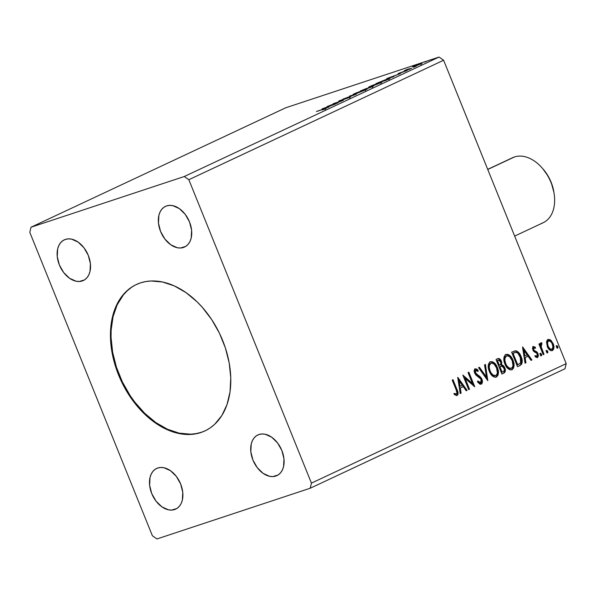 <?xml version="1.0" encoding="UTF-8"?>
<svg xmlns="http://www.w3.org/2000/svg" width="596" height="596" viewBox="0 0 596 596"><rect width="100%" height="100%" fill="white"/><g stroke="black" fill="none" stroke-linecap="round" stroke-linejoin="round"><path stroke-width="0.89" d="M136.596 284.404A80.832 54.616 -115.1 0 0 120.519 377.894A80.832 54.616 -115.1 0 0 201.441 432.264L200.845 432.547A80.832 54.616 64.9 0 1 119.826 377.953A80.832 54.616 64.9 0 1 136.298 284.545A80.832 54.616 64.9 0 1 140.388 282.914L145.633 281.588L151.123 280.992L162.611 282.02L174.397 285.953L186.049 292.651L197.097 301.844L202.268 307.275L211.647 319.53L219.455 333.253L225.377 347.922L229.199 362.964L230.771 377.804L230.026 391.877L227.001 404.632L221.809 415.591L214.649 424.322L210.418 427.749L205.799 430.498L200.845 432.547L195.592 433.873L190.109 434.469L184.432 434.32L172.736 431.832L160.957 426.49L149.551 418.504L138.957 408.185L129.578 395.93L121.778 382.207L115.855 367.538L113.665 360.029L110.96 345.01L110.543 330.489L112.435 317.005L116.563 305.092L122.769 295.206L126.583 291.139L130.815 287.712L135.434 284.962L140.388 282.914A80.832 54.616 64.9 0 1 221.407 337.507A80.832 54.616 64.9 0 1 204.927 430.915A80.832 54.616 64.9 0 1 200.845 432.547L201.441 432.264A80.832 54.616 -115.1 0 0 205.233 430.774M174.583 509.558L176.796 508.522L171.603 510.087L168.415 509.803L161.903 506.853L156.048 501.147L151.734 493.555L149.618 485.241L150.028 477.463L151.175 474.155L152.896 471.406L155.131 469.328L157.791 467.994A22.454 15.168 64.9 0 1 180.297 483.155A22.454 15.168 64.9 0 1 175.723 509.103A22.454 15.168 64.9 0 1 174.583 509.558A22.454 15.168 64.9 0 1 152.077 494.389A22.454 15.168 64.9 0 1 156.659 468.441A22.454 15.168 64.9 0 1 157.791 467.994L160.778 467.458L163.967 467.741L170.478 470.698L176.334 476.398L180.648 483.989L182.763 492.303L182.354 500.089L181.206 503.397L179.478 506.146L177.243 508.224L174.583 509.558M183.434 247.467L185.647 246.431L180.454 248.003L177.265 247.72L170.754 244.762L164.898 239.056L160.585 231.471L158.469 223.157L158.879 215.372L160.026 212.064L161.747 209.315L163.982 207.237L166.642 205.903A22.454 15.168 64.9 0 1 189.148 221.071A22.454 15.168 64.9 0 1 184.574 247.012A22.454 15.168 64.9 0 1 183.434 247.467A22.454 15.168 64.9 0 1 160.927 232.306A22.454 15.168 64.9 0 1 165.509 206.358A22.454 15.168 64.9 0 1 166.642 205.903L169.629 205.374L172.818 205.657L179.329 208.607L185.185 214.314L189.498 221.898L191.614 230.22L191.197 237.998L190.057 241.305L188.329 244.055L186.094 246.133L183.434 247.467M82.226 280.962L84.438 279.919L79.246 281.491L76.057 281.208L69.546 278.257L63.683 272.551L59.369 264.959L57.261 256.645L57.67 248.867L58.818 245.559L60.539 242.81L62.774 240.732L65.433 239.398A22.454 15.168 64.9 0 1 87.94 254.559A22.454 15.168 64.9 0 1 83.365 280.507A22.454 15.168 64.9 0 1 82.226 280.962A22.454 15.168 64.9 0 1 59.719 265.794A22.454 15.168 64.9 0 1 64.301 239.845A22.454 15.168 64.9 0 1 65.433 239.398L68.413 238.862L71.609 239.145L78.113 242.103L83.976 247.802L88.29 255.393L90.398 263.708L89.989 271.485L88.841 274.801L87.12 277.55L84.885 279.628L82.226 280.962M275.792 476.062L278.004 475.027L272.812 476.599L269.623 476.316L263.112 473.358L257.256 467.659L252.942 460.067L250.827 451.753L251.236 443.968L252.384 440.66L254.112 437.911L256.34 435.832L258.999 434.499A22.454 15.168 64.9 0 1 281.506 449.667A22.454 15.168 64.9 0 1 276.931 475.615A22.454 15.168 64.9 0 1 275.792 476.062A22.454 15.168 64.9 0 1 253.293 460.902A22.454 15.168 64.9 0 1 257.867 434.953A22.454 15.168 64.9 0 1 258.999 434.499L261.987 433.97L265.175 434.253L271.687 437.203L277.542 442.91L281.856 450.502L283.972 458.816L283.562 466.593L282.415 469.901L280.686 472.65L278.451 474.729L275.792 476.062M566.2 363.657L311.432 483.118L188.843 179.709L443.618 60.248L566.2 363.657L564.986 368.775L310.218 488.236L564.986 368.775L566.2 363.657L443.618 60.248L188.843 179.709L184.276 176.513L31.014 227.225L285.782 107.764L439.043 57.052L184.276 176.513L439.043 57.052L443.618 60.248L439.043 57.052L285.782 107.764L31.014 227.225L29.8 232.343L152.382 535.752L156.957 538.948L310.218 488.236L311.432 483.118L566.2 363.657M469.506 389.225L465.133 378.4L474.751 386.767L468.873 372.217L468.069 372.597L472.449 383.444L462.824 375.055L468.702 389.605L469.506 389.225L468.672 389.538L469.506 389.225L465.133 378.4L474.751 386.767L468.873 372.217L468.069 372.597L472.449 383.444L462.824 375.055L468.702 389.605L469.506 389.225M487.796 380.65L485.42 364.461L484.541 364.871L486.448 377.104L479.437 367.263L478.558 367.68L487.796 380.65L485.42 364.461L484.541 364.871L486.448 377.104L479.437 367.263L478.558 367.68L487.796 380.65M501.921 374.027L504.283 372.902L505.17 371.733L504.827 367.754L503.523 365.706L501.668 364.812L501.698 362.152L500.253 359.366L498.599 358.494L496.043 359.477L501.921 374.027L504.015 373.044C505.512 371.926 505.78 370.161 504.827 367.754L501.668 364.812L501.4 361.258C500.461 358.971 499.165 358.144 497.526 358.785L496.043 359.477L501.921 374.027M519.958 365.572L521.723 364.029L522.208 361.25L521.582 357.898L519.749 353.897L518.326 352.109L516.151 350.813L511.644 352.161L517.522 366.711L519.958 365.572C522.543 363.724 522.93 360.736 521.113 356.594C520.025 353.555 518.304 351.61 515.942 350.776L511.644 352.161L517.522 366.711L519.958 365.572M546.517 342.342L547.687 347.408L549.438 349.748L550.928 350.671L552.432 350.56L553.528 349.45L553.766 345.658L551.568 340.994L550.168 339.78L548.685 339.377L547.381 339.981L546.651 341.441L547.262 346.477C548.462 349.509 550.183 350.865 552.432 350.56C554.168 348.995 554.414 346.708 553.177 343.706L550.868 340.294L547.985 339.556L546.517 342.342M543.209 354.665L544.014 354.285L541.228 347.006L541.012 345.002L541.883 344.197L541.809 342.886L541.228 342.767L540.416 343.81L540.356 345.226L539.723 343.654L538.911 344.034L543.209 354.665L544.014 354.285L541.228 347.006L541.809 342.886L541.049 342.812L540.356 345.226L539.723 343.654L538.911 344.034L543.209 354.665M532.668 346.663L535.417 347.252L533.249 346.47L532.459 348.533L533.755 351.498L536.475 353.055L537.227 354.106L537.13 356.14L535.372 355.678L535.305 356.885L537.547 357.54L538.419 355.909L537.823 353.257L536.698 351.811L534.21 350.426L533.472 349.04L533.822 347.751L535.312 348.384L535.417 347.252L533.249 346.47L532.839 349.979L533.755 351.498L536.623 353.182L537.227 354.106L536.929 356.281L536.266 356.505L536.773 356.334M456.104 389.717L457.005 393.166L456.357 394.045L454.413 393.42L454.45 394.731L457.11 395.476L457.981 394.448L458.071 392.809L453.005 379.659L452.2 380.039L456.104 389.717C457.072 391.386 457.199 392.809 456.499 393.993L454.413 393.42L454.45 394.731L457.11 395.476C458.406 393.971 458.361 391.974 456.976 389.486L453.005 379.659L452.2 380.039L456.104 389.717M522.536 347.058L525.054 363.18L525.933 362.77L525.128 357.6L528.071 356.222L531.036 360.379L531.915 359.962L522.67 346.991L525.054 363.18L525.933 362.77L525.128 357.6L528.071 356.222L531.036 360.379L531.915 359.962L522.536 347.058M540.237 354.836L541.064 355.752L541.712 355.298L540.758 353.286L540.177 353.562L540.162 354.62L541.399 355.738L541.585 354.21L540.423 353.309L540.237 354.836M556.515 347.207L557.342 348.124L557.983 347.669L557.037 345.658L556.381 346.768L557.677 348.101L557.856 346.574L556.694 345.68L556.515 347.207M546.428 351.938L547.255 352.854L547.895 352.392L546.949 350.388L546.294 351.498L547.59 352.832L547.769 351.305L546.606 350.411L546.428 351.938M504.924 364.044L507.002 367.613L509.96 369.833L512.038 369.729L513.514 368.142L514.028 365.639L512.962 360.185L510.876 356.572L507.889 354.337L505.564 354.583L504.104 356.743L503.911 360.155L504.924 364.044C506.563 368.201 508.932 370.094 512.038 369.729C514.385 367.501 514.698 364.32 512.962 360.185C511.323 355.968 508.932 354.061 505.795 354.464C503.478 356.728 503.188 359.917 504.924 364.044M489.323 371.36L491.402 374.929L494.36 377.149L496.431 377.045L497.913 375.458L498.42 372.954L497.362 367.501L495.276 363.888L492.289 361.653L489.964 361.899L488.504 364.059L488.31 367.471L489.323 371.36C490.955 375.517 493.332 377.41 496.431 377.045C498.785 374.817 499.098 371.636 497.362 367.501C495.723 363.284 493.332 361.37 490.195 361.779C487.878 364.044 487.588 367.233 489.323 371.36M480.637 382.677L478.007 381.023L477.649 382.066L481.292 384.144L481.754 383.817L482.41 382.036L481.613 378.505L479.855 376.381L476.323 373.983L475.25 371.978L475.764 370.317L477.925 371.524L478.193 370.332L476.748 369.058L475.168 368.82L474.423 369.662L474.297 371.874L475.973 375.115L480.935 379.16L481.419 380.978L480.927 382.476L479.929 382.684L478.007 381.023L477.649 382.066L479.832 384.077L481.292 384.144C482.574 383.012 482.782 381.351 481.918 379.168L475.452 372.656L475.861 370.287L475.183 370.511L475.764 370.317L477.925 371.524L478.193 370.332L475.168 368.82C474.058 369.788 473.894 371.219 474.669 373.096L475.973 375.115L480.264 378.222L481.106 379.525L480.637 382.677L479.966 382.9L480.488 382.729M457.713 377.454L460.224 393.576L461.103 393.166L460.298 387.996L463.248 386.618L466.206 390.775L467.085 390.358L457.847 377.387L460.224 393.576L461.103 393.166L460.298 387.996L463.248 386.618L466.206 390.775L467.085 390.358L457.713 377.454M421.022 63.928C422.571 63.139 422.288 63.094 420.165 63.802L412.842 66.998L421.61 63.638L415.852 65.389L412.447 66.931L414.25 66.573L422.065 63.325M411.739 68.257L407.292 69.337L404.341 70.708L411.739 68.257L407.292 69.337L404.341 70.708L411.739 68.257M398.62 73.368L406.748 70.552L398.62 73.368C397.793 73.792 397.927 73.815 399.029 73.45L406.137 70.902C407.038 70.447 406.897 70.417 405.697 70.812L398.62 73.368C397.793 73.792 397.927 73.815 399.029 73.45M388.488 79.156C390.924 77.972 390.618 77.882 387.579 78.91L375.934 83.649L386.052 80.304L390.231 78.232L387.214 79.03L375.934 83.649L386.052 80.304L390.231 78.21M367.911 88.059L360.327 90.965L372.545 86.636C373.945 85.943 373.811 85.876 372.15 86.427L367.948 87.999M356.326 94.242L349.703 95.949L353.957 95.017L342.849 99.167L356.326 94.242L349.703 95.949L353.957 95.017L342.849 99.167L356.326 94.242M338.036 102.817L330.504 105.306L343.281 100.359L333.164 103.704L339.906 101.588L327.107 106.542L337.232 103.197L330.504 105.306L343.281 100.359L333.164 103.704L339.906 101.588L327.107 106.542L338.036 102.817M325.751 108.614C326.832 108.032 326.288 108.129 324.127 108.882L316.483 111.526L324.686 108.822L322.607 109.925L326.161 108.241L317.296 111.147L323.218 109.299L324.708 108.956L322.607 109.925L326.481 108.196M321.996 108.941L328.761 107.168L327.472 107.325L330.415 105.939L335.615 103.95L322.131 108.874L328.761 107.168L327.472 107.325L330.415 105.939L335.615 103.95L321.996 108.941M349.934 97.275L338.67 101.149L349.934 97.275C351.089 96.686 350.917 96.641 349.412 97.141L339.348 100.769C338.349 101.275 338.513 101.305 339.839 100.866L349.934 97.275C351.089 96.686 350.917 96.641 349.412 97.141L349.412 97.141M365.072 90.175C367.151 89.109 366.711 89.072 363.776 90.048L354.374 93.728C352.348 94.771 352.802 94.801 355.752 93.818L366.331 89.512L356.676 92.715L353.048 94.466L355.752 93.818L366.443 89.378M380.673 82.859C382.751 81.794 382.319 81.756 379.376 82.732L369.974 86.413C367.948 87.456 368.41 87.485 371.353 86.502L381.939 82.196L372.276 85.399L368.648 87.15L371.353 86.502L382.043 82.062M386.826 78.545L393.583 76.772L392.295 76.929L395.245 75.543L400.445 73.554L386.96 78.478L393.583 76.772L392.295 76.929L395.245 75.543L400.445 73.554L386.826 78.545M408.469 69.695L410.204 68.957L408.297 69.657M414.66 66.789L416.395 66.052L414.488 66.752M424.747 62.058L426.475 61.328L424.575 62.021M152.382 535.752L156.957 538.948L310.218 488.236L311.432 483.118L188.843 179.709L184.276 176.513L31.014 227.225L29.8 232.343L152.382 535.752M325.401 109.575L325.066 108.748L324.708 108.956M324.507 108.099L329.081 106.565L324.507 108.099M339.348 100.769L339.348 100.769C338.349 101.275 338.513 101.305 339.839 100.866M354.374 93.728L353.033 94.511M355.447 93.363L362.964 90.428C365.348 89.631 365.698 89.668 364.007 90.532L356.557 93.438C354.18 94.235 353.815 94.205 355.447 93.363L365.132 89.877L358.174 92.879L354.501 94.019L355.447 93.363L354.382 93.997L354.717 94.824M372.545 86.636C373.945 85.943 373.811 85.876 372.15 86.427M362.174 90.242L365.951 88.677C367.084 88.312 367.047 88.409 365.832 88.975L362.174 90.242L365.951 88.677C367.084 88.312 367.047 88.409 365.832 88.975L362.174 90.242M366.458 88.826L371.345 86.8C372.515 86.427 372.448 86.539 371.144 87.15L366.458 88.826L371.345 86.8C372.515 86.427 372.448 86.539 371.144 87.15L366.458 88.826M365.951 88.677L366.808 88.461L365.832 88.975M369.974 86.413L368.633 87.195L368.969 88.022M371.047 86.047L378.564 83.112C380.956 82.315 381.298 82.352 379.607 83.216L372.157 86.122C369.788 86.919 369.416 86.889 371.047 86.047L380.74 82.561L373.774 85.563L370.101 86.703L371.047 86.047L369.982 86.681L370.317 87.508M385.821 80.266L377.775 82.926L386.767 79.283L388.652 79.082L385.858 80.363L377.775 82.926L386.767 79.283L388.838 78.746L385.821 80.266M389.33 77.703L393.911 76.169L389.33 77.703M406.137 70.902C407.038 70.447 406.897 70.417 405.697 70.812M407.649 69.479L407.202 69.471M414.272 66.156L419.368 64.174C420.97 63.638 421.216 63.66 420.106 64.226L415.062 66.193C413.46 66.73 413.192 66.715 414.272 66.156L419.368 64.174C420.97 63.638 421.216 63.66 420.106 64.226L414.145 66.216L413.564 66.566L413.9 67.4M365.467 90.704L365.132 89.877L364.007 90.532M371.345 86.8L372.202 86.591L371.144 87.15M381.075 83.395L380.732 82.561L379.607 83.216M389.173 79.573L388.592 78.933M419.368 64.174L420.821 63.787L420.106 64.226M452.453 379.92L456.394 389.672L456.976 389.486L456.394 389.672C457.788 392.161 457.832 394.165 456.536 395.67L457.408 394.634L457.341 392.317L452.453 379.92M453.832 393.613L456.327 394.053M456.499 393.993L455.888 394.03M455.307 394.224L454.197 393.792M522.685 348.019L531.334 360.155L531.915 359.962L530.991 360.312L522.685 348.019M527.49 356.408L524.547 357.794L525.128 357.6L524.547 357.794L525.352 362.957L525.933 362.77L525.039 363.106L524.547 357.794L527.49 356.408M523.444 350.724L524.286 356.14L524.867 355.946L524.286 356.14L523.444 350.724L524.018 350.537L527.125 354.888L524.867 355.946L524.018 350.537L523.444 350.724M536.929 356.281L535.372 355.678L535.305 356.885L537.547 357.54L538.009 353.674L537.428 353.868L536.504 352.348L537.428 353.868L538.009 353.674L537.078 352.154L536.504 352.348L534.88 351.335L536.504 352.348L537.078 352.154L535.454 351.141L533.77 350.739L535.454 351.141L533.629 350.612L533.048 349.74L533.629 350.612L534.21 350.426L532.891 349.226L533.249 347.945L533.048 349.74L533.621 349.547L533.822 347.751L533.308 347.922L535.312 348.384L535.417 347.252L534.791 347.982L534.575 347.245L532.928 346.581M533.822 347.751L533.308 347.922M537.428 353.868L536.966 357.734L537.838 356.103L537.428 353.868M534.791 355.872L536.348 356.468M536.258 356.505L535.558 356.408M539.842 353.502L541.004 354.397L541.585 354.21L541.004 354.397L540.825 355.924M540.959 355.827L541.079 354.613L540.177 353.48M539.171 343.914L539.775 345.412L540.356 345.226L539.775 345.412L539.171 343.914M540.468 343.005L541.049 342.812M541.809 342.886L541.235 343.08L541.295 344.227L541.235 343.08L540.654 342.953M541.444 344.183L541.883 344.197M540.863 344.369L540.647 347.2L541.228 347.006L540.647 347.2L541.995 350.91L542.576 350.716L541.995 350.91L543.44 354.478L544.014 354.285L543.179 354.598L540.557 346.805L540.438 345.196L540.967 344.346M556.12 345.874L557.282 346.768L557.856 346.574L557.282 346.768L557.096 348.295M557.238 348.198L557.357 346.984L556.455 345.851M547.411 339.75L550.868 340.294L550.287 340.48L552.596 343.892L553.177 343.706L552.596 343.892C553.84 346.902 553.587 349.189 551.851 350.753L553.066 349.368M551.933 350.731L552.432 350.56L551.933 350.731M553.23 348.764L553.081 345.352L551.62 342.007L549.594 339.973L547.746 339.623M551.062 349.547L549.095 348.779L547.232 345.576L546.964 342.611L548.201 340.964M548.514 340.867L547.933 341.061L548.514 340.867C550.212 340.748 551.494 341.821 552.373 344.093C553.319 346.321 553.163 348.049 551.903 349.256L551.322 349.45C549.639 349.614 548.365 348.571 547.493 346.298L548.074 346.112L547.493 346.298C546.547 344.056 546.688 342.313 547.933 341.061L550.227 341.165L552.06 343.393L552.969 347.036L551.903 349.256C550.22 349.427 548.946 348.377 548.074 346.112C547.121 343.87 547.27 342.119 548.514 340.867L547.5 342.774L548.074 346.112L549.929 348.816L551.903 349.256M546.033 350.604L547.195 351.498L547.769 351.305L547.195 351.498L547.009 353.026M547.15 352.929L547.27 351.714L546.368 350.575M513.983 351.104L515.361 350.962C517.723 351.804 519.451 353.748 520.532 356.788L521.113 356.594L520.532 356.788C522.349 360.93 521.962 363.918 519.377 365.758L520.71 364.827L521.463 363.381L521.001 358.084L518.438 353.063L516.196 351.208L514.646 350.962M514.721 352.571L516.412 352.4L518.028 353.346L520.837 358.539L521.18 360.952L520.777 362.763L517.723 364.841L513.052 353.279L514.177 352.765L512.478 353.473L516.069 352.348C518.006 352.929 519.421 354.471 520.301 356.967L520.599 363.053L517.149 365.035L517.723 364.841L513.052 353.279L512.478 353.473L517.149 365.035L512.478 353.473L514.206 352.743M505.214 354.657C508.351 354.248 510.742 356.155 512.389 360.379L512.962 360.185L512.389 360.379C514.117 364.514 513.804 367.687 511.457 369.915L512.933 368.328L513.447 364.923L512.865 361.712L511.1 357.853M510.504 357.011L508.381 355.037L505.706 354.478M510.638 368.514L509.163 368.507L507.531 367.471L504.946 363.314L504.32 358.852L504.909 357.019L506.049 356.05M511.405 368.246L508.902 367.896L506.742 365.646L505.728 363.657L505.147 363.851L505.728 363.657L504.894 360.371L505.006 358.069L506.622 355.857L508.112 355.894L509.766 356.907L512.158 360.565L512.992 365.497L512.366 367.382L511.405 368.246C508.917 368.514 507.025 366.987 505.728 363.657C504.335 360.342 504.566 357.771 506.429 355.939L505.855 356.132L506.429 355.939C508.947 355.678 510.854 357.22 512.158 360.565C513.566 363.895 513.312 366.458 511.405 368.246L510.548 368.544M506.429 355.939L505.855 356.132C503.985 357.965 503.754 360.535 505.147 363.851C506.451 367.181 508.343 368.708 510.824 368.44M497.913 358.628L497.526 358.785M496.945 358.978C498.591 358.338 499.88 359.157 500.819 361.444L501.4 361.258L500.819 361.444L501.087 365.005L501.668 364.812L501.087 365.005L504.246 367.948L504.827 367.754L504.246 367.948C505.207 370.354 504.939 372.113 503.441 373.238L501.892 373.96L503.702 373.089L504.588 371.926L504.246 367.948L502.942 365.892L501.087 365.005L501.117 362.346L500.118 360.126L498.889 358.911L497.466 358.777M502.048 365.259L501.571 365.087M500.506 360.759L500.118 360.126M499.672 359.552L499.165 359.09M501.124 366.316L499.359 366.942L501.698 366.123L504.015 368.134C504.663 369.952 504.343 371.152 503.046 371.725L501.541 372.351L499.359 366.942L500.595 366.413M498.152 360.245L496.87 360.781L498.286 360.2L500.603 361.66C501.243 363.374 500.96 364.506 499.746 365.065L498.755 365.445L496.87 360.781L497.861 360.327M498.286 360.2L499.619 360.252L500.923 362.897L500.737 364.268L499.336 365.259L497.451 360.595L496.87 360.781L498.755 365.445L499.336 365.259L497.451 360.595L498.517 360.111L497.936 360.304M500.796 366.361L502.048 366.153L503.054 366.682L504.335 369.445L503.963 371.092L502.123 372.157L499.94 366.749L499.359 366.942L501.541 372.351L502.123 372.157L499.94 366.749L501.698 366.123M489.614 361.973C492.75 361.563 495.142 363.471 496.788 367.695L497.362 367.501L496.788 367.695C498.517 371.822 498.204 375.003 495.857 377.231L495.827 377.246M495.611 377.328L497.332 375.644L497.846 372.239L497.265 369.028L495.5 365.169M494.903 364.327L492.78 362.353L490.106 361.787M495.03 375.83L493.562 375.823L491.923 374.787L489.346 370.63L488.72 366.16L489.309 364.335L490.448 363.366M495.805 375.562L493.294 375.212L491.141 372.962L490.128 370.973L489.547 371.166L490.128 370.973L489.286 367.687L489.405 365.385L491.022 363.173L492.512 363.21L494.166 364.223L496.557 367.881L497.392 372.813L496.766 374.698L495.805 375.562C493.317 375.83 491.424 374.303 490.128 370.973C488.727 367.657 488.966 365.087 490.828 363.255L490.255 363.448L490.828 363.255C493.339 362.986 495.254 364.529 496.557 367.881C497.965 371.211 497.712 373.774 495.805 375.562L494.948 375.86M490.828 363.255L490.255 363.448C488.385 365.281 488.154 367.851 489.547 371.166C490.851 374.489 492.743 376.024 495.224 375.756M478.901 367.516L485.867 377.298L486.448 377.104L485.867 377.298L478.901 367.516M484.853 364.73L487.2 379.816L484.853 364.73M477.433 381.216L480.056 382.87M474.595 369.013L477.612 370.526L478.193 370.332L477.485 371.084L476.912 369.833L474.967 368.902M475.764 370.317L475.183 370.511L474.87 372.85L475.452 372.656L474.87 372.85L476.122 374.497L476.696 374.31L476.122 374.497L477.701 375.48L478.275 375.286L477.701 375.48L481.345 379.354L481.918 379.168L481.345 379.354C482.209 381.544 482 383.206 480.719 384.331L481.829 382.23L481.345 379.354L479.78 377.015L475.399 373.789L474.632 371.487L475.317 370.466M481.173 384.01L481.516 383.519M479.892 382.923L477.724 381.559M463.122 375.8L471.876 383.638L472.449 383.444L471.876 383.638L463.122 375.8M468.322 372.478L473.88 386.238L468.322 372.478M464.552 378.594L465.133 378.4L464.552 378.594L468.925 389.419L464.552 378.594M457.862 378.415L466.504 390.551L467.085 390.358L466.161 390.715L466.504 390.551L457.862 378.415M462.667 386.804L459.717 388.19L460.298 387.996L459.717 388.19L460.529 393.353L461.103 393.166L460.216 393.502L459.717 388.19L462.667 386.804M458.615 381.12L459.464 386.536L460.038 386.342L459.464 386.536L458.615 381.12L459.196 380.933L462.295 385.284L460.038 386.342L459.196 380.933L458.615 381.12M527.125 354.888L524.867 355.946L524.018 350.537L527.125 354.888M462.295 385.284L460.038 386.342L459.196 380.933L462.295 385.284M131.411 287.436L127.179 290.855L123.372 294.923L117.166 304.817L113.039 316.729L111.139 330.206L111.057 337.373L112.629 352.214L116.451 367.255L122.374 381.924L130.181 395.647L134.696 401.995L144.731 413.333L155.779 422.527L167.431 429.224L179.217 433.158L190.705 434.186L196.196 433.59L201.441 432.264M510.921 158.611A35.924 24.272 64.9 0 1 514.46 156.957A35.924 24.272 -115.1 0 0 512.642 157.679L487.699 169.368M487.744 169.48L514.46 156.957L487.744 169.48M514.661 236.09L543.142 222.733A35.924 24.272 -115.1 0 0 550.466 181.214A35.924 24.272 -115.1 0 0 514.46 156.957A35.924 24.272 64.9 0 1 541.935 167.752A35.924 24.272 64.9 0 1 554.138 193.767A35.924 24.272 64.9 0 1 541.324 223.455M553.93 192.411L551.114 182.19L548.35 176.483L542.837 168.765M554.138 193.767L553.908 192.285A32.333 21.843 -115.1 0 0 542.934 168.877L541.935 167.752M205.531 430.632L204.927 430.915M349.39 97.327L349.733 98.154M339.973 100.657L340.309 101.491M366.808 88.461L367.143 89.296M372.202 86.591L372.537 87.418M406.919 69.643L407.254 70.477M420.843 63.794L421.178 64.629M456.402 394.03L455.821 394.224M541.473 344.168L540.9 344.361M136.901 284.262L136.298 284.545"/></g></svg>
